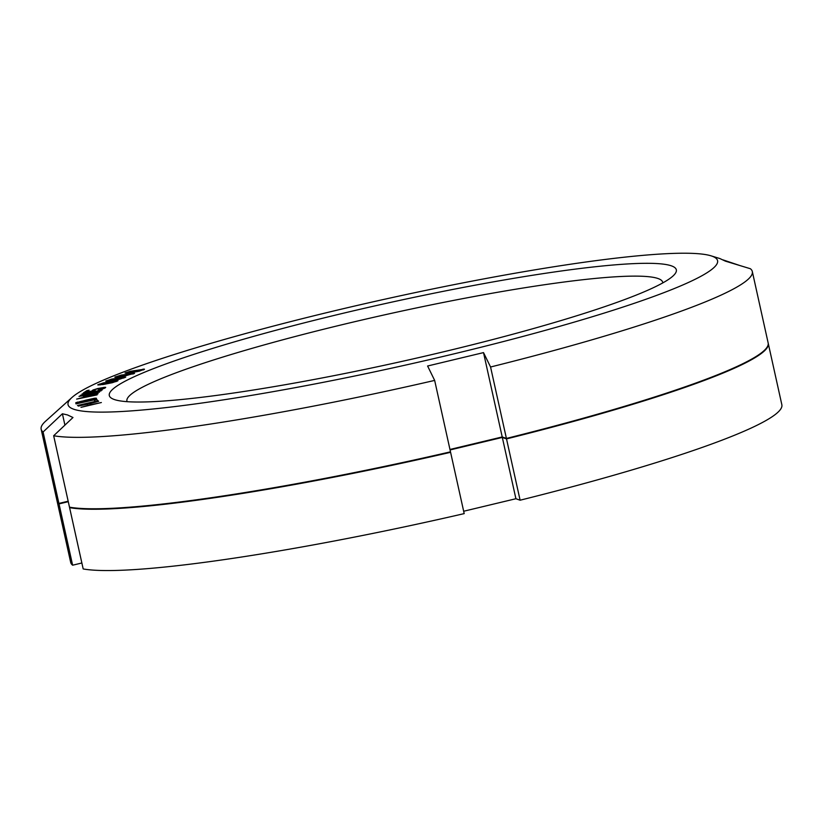 <?xml version="1.0" encoding="UTF-8"?>
<svg xmlns="http://www.w3.org/2000/svg" width="823" height="823" viewBox="0 0 823 823"><rect width="100%" height="100%" fill="white"/><g stroke="black" fill="none" stroke-linecap="round" stroke-linejoin="round"><path stroke-width="1.23" d="M68.278 501.68L59.019 503.902L72.619 565.206L81.868 562.983M768.26 343.438L781.85 404.741A364.219 37.673 167.5 0 1 520.105 500.209L506.515 438.906A364.219 37.673 -12.5 0 0 768.26 343.438A364.219 37.673 -12.5 0 0 768.198 343.201M506.515 438.906L502.318 437.425L450.068 449.944M449.749 452.012L450.593 452.311A364.219 37.673 -12.5 0 1 69.595 507.647L70.716 507.38M57.044 500.857A364.219 37.673 -12.5 0 0 57.085 501.094A364.219 37.673 -12.5 0 0 59.019 503.902M520.105 500.209L515.908 498.728L463.668 511.248M72.619 565.206A364.219 37.673 167.5 0 1 70.685 562.397L57.085 501.094M450.593 452.311L464.193 513.614A364.219 37.673 167.5 0 1 83.185 568.95L69.595 507.647M502.318 437.425L515.908 498.728M121.691 377.5L123.327 377.438L123.049 377.901L117.267 379.485L107.854 380.699L121.691 377.5M712.008 256.148A332.657 34.412 167.5 0 1 453.175 354.055A332.657 34.412 167.5 0 1 73.617 409.185A332.657 34.412 167.5 0 1 72.013 397.437A332.657 34.412 167.5 0 1 385.359 299.078A332.657 34.412 167.5 0 1 710.928 255.799A332.657 34.412 167.5 0 1 712.008 256.148M671.465 265.87A290.406 30.04 167.5 0 1 672.864 276.127A290.406 30.04 167.5 0 1 399.309 361.997A290.406 30.04 167.5 0 1 115.097 399.783A290.406 30.04 167.5 0 1 114.16 399.464A290.406 30.04 167.5 0 1 340.115 313.995A290.406 30.04 167.5 0 1 671.465 265.87M101.363 402.529L91.425 404.597L89.532 403.723L98.657 401.285L78.288 406.099L86.929 404.34L88.822 405.214L80.993 407.354L101.363 402.529M77.485 405.482L98.266 400.996L96.857 399.639L94.233 400.235L95.406 401.377L77.485 405.482M86.168 400.101L75.747 402.838L76.025 403.898L96.641 399.309L96.363 398.25L94.511 398.25L86.168 400.101L86.497 401.562M83.082 395.801L99.511 392.129L79.018 396.357L96.137 393.95L76.632 399.104L97.124 394.875L81.292 397.859L98.122 393.723L83.154 396.11M101.095 390.863L80.325 395.307L101.095 390.863M102.237 389.968L82.022 393.96L102.237 389.968M95.19 390.318L94.326 390.092L95.807 389.33L100.694 388.106L103.472 388.055L98.287 390.051L102.217 389.063L104.974 388.055L105.704 387.386L104.943 387.283L97.598 388.559L92.834 390.092L92.104 390.76L92.855 390.863L86.045 392.17L89.09 390.184L86.96 390.596L83.39 392.91L95.19 390.318M103.173 384.516L112.37 382.695L118.008 380.71L103.389 382.88L97.752 384.866L103.173 384.516M110.611 380.915L119.664 379.187L125.734 377.14L111.753 379.064L105.683 381.121L110.611 380.915M119.181 377.109L134.55 373.385L121.259 375.072L114.788 377.171L119.181 377.109M128.872 373.128L139.365 371.163L144.467 369.188L130.075 371.338L125.014 373.035L128.872 373.128M78.586 403.044L78.771 401.974L81.806 401.161L84.512 400.842L84.728 401.675L78.648 403.311M89.707 399.412L93.246 398.764L93.945 399.628L87.361 401.089L87.145 400.256L89.707 399.412M99.953 384.434L105.92 382.53L115.806 381.142L109.84 383.045L99.953 384.434L100.067 384.948M116.907 376.78L123.532 374.815L132.421 373.776L125.806 375.73L116.907 376.78L117.041 377.366M127.092 372.665L133.995 370.7L142.338 369.836L135.435 371.811L127.133 372.829M72.013 397.437L45.502 421.283A364.219 37.673 -12.5 0 0 41.15 429.195L56.982 500.631A364.219 37.673 -12.5 0 0 58.917 503.429L43.084 432.003L62.404 413.774L67.527 414.946L72.98 417.518L53.66 435.748A364.219 37.673 -12.5 0 0 434.657 380.411L427.6 366.009L483.513 352.604L490.57 367.007A364.219 37.673 -12.5 0 0 752.315 271.539A364.219 37.673 -12.5 0 0 750.381 268.73L725.341 261.128L719.899 258.556L710.928 255.799M483.513 352.604L502.215 436.951L449.965 449.471M68.175 501.217L58.917 503.429M53.66 435.748L69.492 507.174A364.219 37.673 -12.5 0 0 450.49 451.837L434.657 380.411M752.315 271.539L768.157 342.965A364.219 37.673 -12.5 0 1 506.412 438.433L502.215 436.951M127.143 401.665A274.378 28.383 167.5 0 1 126.927 401.038A274.378 28.383 167.5 0 1 366.739 318.902A274.378 28.383 167.5 0 1 658.081 278.544A274.378 28.383 167.5 0 1 662.68 282.268A274.378 28.383 167.5 0 1 662.752 282.927M739.939 265.562L723.047 259.893M41.15 429.195A364.219 37.673 -12.5 0 0 43.084 432.003M506.412 438.433L490.57 367.007M62.404 413.774L64.914 425.121M89.532 403.723L89.872 405.255M96.857 399.639L97.207 401.243M85.757 400.287L86.065 401.665M85.294 400.297L85.623 401.758M94.511 398.25L94.83 399.711M95.869 398.126L96.157 399.422M96.363 398.25L96.6 399.32M76.127 402.519L76.416 403.805M77.393 402.046L77.722 403.517M78.37 402.21L78.617 403.321M87.145 400.256L87.392 401.367M86.96 390.596L87.145 391.45M92.834 390.092L93.05 391.059M93.781 389.67L94.048 390.874M103.564 387.407L103.811 388.549M104.943 387.283L105.097 387.972M103.472 388.055L103.595 388.61M103.472 387.859L103.636 388.6M98.297 384.475L98.431 385.051M99.665 383.93L99.892 384.969M116.835 380.514L117.01 381.286M115.806 381.142L115.93 381.697M106.393 380.689L106.548 381.378M123.615 376.975L123.851 378.004M124.839 376.872L124.993 377.582M123.573 377.551L123.687 378.066M107.854 380.699L107.978 381.255M115.652 376.708L115.817 377.469M132.801 373.128L133.017 374.084M133.923 373.056L134.056 373.652M126.042 372.552L126.228 373.395M143.048 369.116L143.243 370M144.056 369.074L144.169 369.589"/></g></svg>
